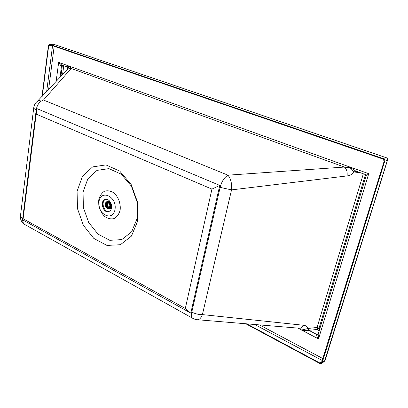 <?xml version="1.0" encoding="UTF-8"?>
<svg xmlns="http://www.w3.org/2000/svg" width="408" height="408" viewBox="0 0 408 408"><rect width="100%" height="100%" fill="white"/><g stroke="black" fill="none" stroke-linecap="round" stroke-linejoin="round"><path stroke-width="0.61" d="M383.26 158.59C384.464 159.14 384.938 160.053 384.683 161.333L322.142 362.824L325.145 360.31L324.554 361.172L387.365 160.344C387.625 159.074 387.156 158.166 385.953 157.621L53.836 44.314L49.715 44.334L383.26 158.59L385.953 157.621L53.882 44.329M384.683 161.333L387.503 160.237C387.773 159.008 387.309 158.131 386.111 157.605M387.503 160.237L325.161 360.259M245.667 323.697L319.897 363.518L321.713 363.472L322.142 362.824M41.978 96.579L48.43 45.533L49.715 44.334M193.071 318.495C191.51 317.735 191.082 315.598 191.796 312.074L191.112 311.697M192.658 318.265L25.25 224.762C23.271 223.747 22.43 221.682 22.715 218.566L36.23 109.808C34.394 109.013 33.568 108.263 33.767 107.559C34.445 104.887 35.144 103.306 35.858 102.816L35.853 102.826M319.755 328.909L319.036 328.144L317.536 329.394L308.499 330.404L307.953 328.511C307.147 326.471 305.602 325.38 303.322 325.242C302.379 327.354 301.114 328.348 299.513 328.236L197.518 319.739M303.322 325.242L202.399 314.599C198.665 314.68 195.131 313.839 191.796 312.074L220.131 187.369L219.376 187.053M197.13 319.714C199.186 319.954 200.94 318.25 202.399 314.599L231.53 189.888L347.055 175.924C347.529 172.038 346.657 169.085 344.423 167.061C347.004 167.642 348.626 167.571 349.289 166.836L355.786 171.064M297.789 328.114L301.527 330.036L299.64 328.246M36.73 110.022L36.23 109.808C37.118 104.779 39.53 101.521 43.477 100.031L227.945 175.175C230.836 178.673 232.035 183.58 231.53 189.888L220.126 187.369C221.677 181.504 224.283 177.439 227.945 175.175L344.423 167.061L71.165 68.468L43.477 100.031C40.02 99.756 37.485 100.679 35.873 102.801M318.128 334.228L316.695 334.397L308.907 330.404L308.448 328.43L301.527 330.036L318.515 338.926L368.745 173.686L349.478 166.852M66.938 66.871L69.763 66.341L71.165 68.468C69.38 68.274 67.927 68.814 66.815 70.094L36.944 101.719M61.679 64.979L60.925 65.877L61.532 65.897L62.036 65.107M60.925 65.877L58.665 62.353L61.593 64.948L66.938 66.876L67.641 68.059M355.633 171.013L365.002 174.394L368.745 173.686L365.991 176.307L318.163 334.172L318.515 338.926C317.22 337.345 316.608 335.835 316.695 334.397L318.25 333.892M33.731 107.85L20.497 215.552C20.262 216.577 21.002 217.581 22.715 218.566L23.129 218.795M246.667 323.789L320.025 363.11L321.382 363.074L384.168 161.16L383.102 159.1L49.669 44.727L48.7 45.63L42.294 96.247M69.651 66.366L67.611 68.177L66.958 69.926M56.156 81.274L58.665 62.353L349.432 166.887C349.564 168.213 351.191 169.912 354.307 171.967L355.649 171.018M62.444 65.255L61.532 65.897L60.027 77.102M120.136 210.145C120.89 203.811 118.442 196.982 113.97 192.938C110.762 190.893 107.595 190.322 104.468 191.23C101.684 193.015 99.797 195.845 98.797 199.716C98.124 205.918 100.48 212.537 104.81 216.587C107.942 218.683 111.083 219.341 114.235 218.555C117.091 216.867 119.054 214.067 120.136 210.145M115.005 209.508C117.259 196.631 100.888 188.884 98.976 201.644C96.778 214.134 112.787 222.273 115.005 209.508M111.481 204.755C110.293 200.879 108.232 199.099 105.3 199.425C99.486 200.67 103.025 213.532 108.661 211.625C111.088 210.61 112.027 208.32 111.481 204.755M105.713 199.344C100.572 201.088 103.749 212.619 109.053 211.487M363.339 173.793L317.072 327.43L317.536 329.394L319.102 331.067M308.499 330.404C304.679 330.704 302.399 330.618 301.665 330.154M347.055 175.924C349.63 175.726 352.048 174.41 354.307 171.967L354.787 172.064L355.801 171.074M185.314 308.448L211.936 189.103L36.164 114.112L23.129 218.759L185.314 308.448L190.791 313.125L219.749 185.411L211.936 189.103M77.087 191.26L77.469 208.61L83.39 225.333L93.814 238.435L106.947 245.422L120.38 244.729L131.442 236.115L137.705 221.029L137.654 202.511L131.187 184.564L119.753 171.105L105.912 164.898L92.601 166.923L82.401 176.414L77.087 191.26M190.791 313.125L23.037 220.091L23.129 218.759M219.749 185.411L36.924 108.615L36.164 114.112M83.059 192.025L87.858 178.791L97.017 170.376L108.916 168.626L121.232 174.185L131.381 186.135L137.108 202.042L137.159 218.469L131.6 231.892L121.757 239.608L109.767 240.307L98.017 234.131L88.669 222.457L83.37 207.524L83.059 192.025M109.691 201.129L107.87 201.022L107.131 201.465M109.191 208.957L110.058 208.962L111.552 207.953M110.017 208.718L111.634 207.412M110.038 201.557L107.962 201.246M109.63 208.835L111.537 206.463L111.593 205.367M111.047 203.352C110.145 201.751 109.023 201.073 107.676 201.317L107.569 201.348M107.34 201.414L107.462 201.374C110.894 200.251 113.047 208.075 109.523 208.865L109.4 208.896M107.35 208.595L109.273 208.937L111.078 206.591C111.078 203.209 109.793 201.496 107.212 201.44L105.733 202.72M110.813 206.586C110.165 208.825 108.9 209.421 107.023 208.381C105.422 206.917 104.938 205.148 105.56 203.072C106.835 199.594 111.619 202.766 110.813 206.586M105.468 203.969L107.136 201.812C110.272 200.787 112.241 207.932 109.018 208.656C106.661 208.626 105.473 207.06 105.468 203.969M108.452 208.106L109.538 208.422M107.702 201.751L106.927 202.577M108.778 202.072L107.299 202.424C109.232 202.46 110.201 203.75 110.201 206.285L108.844 208.044C106.906 208.019 105.932 206.739 105.932 204.194L107.299 202.424M108.844 208.044L110.298 207.59M109.772 206.315L108.701 207.544C106.121 206.601 105.698 205.061 107.431 202.929C108.921 202.914 109.727 203.893 109.844 205.872L109.971 206.259M109.013 207.412L107.498 206.509L107.962 206.382C107.177 205.03 107.202 203.873 108.023 202.909M107.962 206.382L108.977 207.412M107.641 206.688L107.921 206.611M365.456 174.639L319.036 328.144L317.072 327.43L308.448 328.43M354.787 172.064L360.412 172.737M48.593 89.551L54.182 46.277M322.942 358.606L259.575 324.962M60.914 76.163L62.332 65.606L63.373 65.591M322.05 361.483L320.025 363.11M62.587 74.409L63.765 65.729M254.755 324.528L322.345 360.534M46.655 91.637L52.556 45.716M52.127 45.574L48.7 45.63M324.554 361.172L321.713 363.472M197.125 319.709C195.911 319.637 194.56 319.235 193.076 318.495M365.996 176.276L365.002 174.394M24.704 224.456C21.497 222.171 20.074 219.341 20.441 215.975M53.321 44.232L49.45 44.288M108.12 201.195L107.676 201.317M110.18 208.682L109.737 208.804M110.186 202.439L111.318 206.555"/></g></svg>
